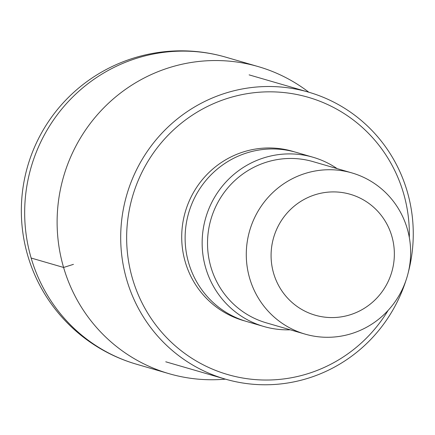 <?xml version="1.0" encoding="UTF-8"?>
<svg xmlns="http://www.w3.org/2000/svg" width="435" height="435" viewBox="0 0 435 435"><rect width="100%" height="100%" fill="white"/><g stroke="black" fill="none" stroke-linecap="round" stroke-linejoin="round"><path stroke-width="0.65" d="M225.444 379.141A159.884 156.274 -73.8 0 1 169.052 373.681A159.884 156.274 -73.8 0 1 63.592 267.46A159.884 156.274 -73.8 0 1 102.981 108.663A159.884 156.274 -73.8 0 1 258.287 66.615A159.884 156.274 -73.8 0 1 308.823 92.225M315.168 194.728A62.944 61.525 -73.8 0 1 391.804 236.118A62.944 61.525 -73.8 0 1 350.267 314.755A62.944 61.525 -73.8 0 1 273.631 273.37A62.944 61.525 -73.8 0 1 315.168 194.728M351.861 333.525A83.928 82.036 -73.8 0 1 305.038 334.102A83.928 82.036 -73.8 0 1 246.281 254.518A83.928 82.036 -73.8 0 1 305.065 173.489A83.928 82.036 -73.8 0 1 351.882 172.912A83.928 82.036 -73.8 0 1 410.645 252.49A83.928 82.036 -73.8 0 1 351.861 333.525M290.237 329.801A88.126 86.135 -73.8 0 1 263.844 326.5A88.126 86.135 -73.8 0 1 202.144 242.937A88.126 86.135 -73.8 0 1 263.871 157.856A88.126 86.135 -73.8 0 1 313.031 157.247A88.126 86.135 -73.8 0 1 337.081 168.606M313.031 157.247L295.996 152.299A88.126 86.135 106.2 0 0 246.835 152.908A88.126 86.135 106.2 0 0 188.687 263.001A88.126 86.135 106.2 0 0 246.814 321.552L263.844 326.5M388.14 310.356A144.36 141.098 -73.8 0 1 249.239 378.988A144.36 141.098 -73.8 0 1 132.496 278.65A144.36 141.098 -73.8 0 1 227.755 98.305A144.36 141.098 -73.8 0 1 403.506 193.216A144.36 141.098 -73.8 0 1 409.319 237.494M406.018 280.254A149.395 146.019 -73.8 0 1 225.286 379.097A149.395 146.019 -73.8 0 1 126.748 279.846A149.395 146.019 -73.8 0 1 163.555 131.468A149.395 146.019 -73.8 0 1 308.665 92.177A149.395 146.019 -73.8 0 1 407.209 191.433A149.395 146.019 -73.8 0 1 408.275 272.484M258.287 66.615L225.841 57.186A159.884 156.274 106.2 0 0 70.535 99.234A159.884 156.274 106.2 0 0 31.146 258.031L63.592 267.46L73.439 264.355M31.146 258.031A159.884 156.274 106.2 0 0 136.606 364.253A159.884 159.884 0 0 1 68.072 97.755A159.884 159.884 0 0 1 225.841 57.186M351.882 172.912L313.124 161.646A83.928 82.036 106.2 0 0 266.302 162.222A83.928 82.036 106.2 0 0 207.517 243.257A83.928 82.036 106.2 0 0 266.28 322.835L305.038 334.102M294.288 151.82A88.126 86.135 106.2 0 0 207.62 173.842A88.126 86.135 106.2 0 0 185.277 262.011A88.126 86.135 106.2 0 0 245.117 321.035M169.052 373.681L136.606 364.253M165.74 361.795L225.286 379.097M249.119 74.874L308.665 92.177"/></g></svg>
